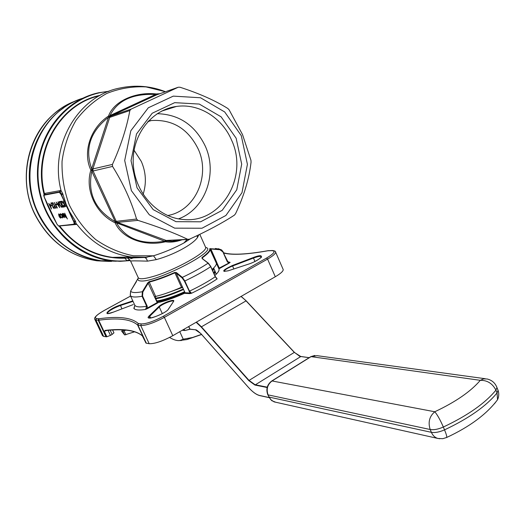 <?xml version="1.0" encoding="UTF-8"?>
<svg xmlns="http://www.w3.org/2000/svg" width="525" height="525" viewBox="0 0 525 525"><rect width="100%" height="100%" fill="white"/><g stroke="black" fill="none" stroke-linecap="round" stroke-linejoin="round"><path stroke-width="0.79" d="M241.283 135.66L224.687 111.95L200.53 97.762L173.283 96.127L148.293 107.796L130.81 130.784L124.701 160.493L131.381 190.641L149.356 214.837L174.674 228.158L202 228.231L225.914 215.467L241.986 192.688L247.406 164.338L241.283 135.66M236.145 138.232L241.69 164.154L236.768 189.787L222.213 210.341L200.602 221.806L175.967 221.668L153.182 209.613L137.032 187.812L131.033 160.689L136.513 133.96L152.211 113.236L174.7 102.657L199.283 104.068L221.117 116.826L236.145 138.232M134.682 331.774L124.655 334.95L121.531 330.986M149.074 281.715L155.656 296.422C163.085 294.63 171.688 291.572 181.46 287.247L174.917 272.829C165.119 277.161 156.516 280.271 149.107 282.155L148.221 283.159L147.728 282.909L149.074 281.715C156.45 279.838 165.001 276.747 174.746 272.436L176.393 272.554L182.352 277.371L184.872 280.98L189.486 291.165L191.586 293.239L189.906 293.619L184.859 293.357L185.049 292.733L190.096 292.989L184.419 281.124L182.096 277.896L182.352 277.371C192.452 272.593 201.036 267.862 208.103 263.176L202.073 258.497L201.974 257.539C207.769 253.365 210.348 250.412 209.705 248.679L219.804 249.296L221.589 249.92L223.105 251.731L227.227 261.634L222.908 251.915L219.942 249.729L210.052 248.922L210.157 249.323C210.295 251.134 207.67 253.975 202.289 257.847L202.197 258.379M155.656 296.422L154.521 296.881L148.221 283.159L142.839 291.979L142.564 296.074L147.184 306.082L147.328 308.057L145.556 309.442L146.692 306.272L142.078 296.264L142.334 291.723L147.728 282.909M157.303 302.354L157.566 302.984L147.696 308.483L147.328 308.057L157.198 302.564L154.521 296.881M210.689 248.594L216.805 262.441L216.28 262.894L210.013 248.857L216.398 263.307C216.569 264.718 215.145 266.752 212.126 269.404M182.096 277.896L176.157 273.072L182.457 286.952L181.46 287.247M182.431 286.952L185.049 292.733L184.852 293.173C174.654 297.721 165.71 300.877 158.025 302.643L157.408 302.426M147.696 308.483L145.556 309.442C139.086 310.452 135.181 310.104 133.836 308.392L134.367 307.972M227.43 261.47L228.165 262.336L230.127 262.388L228.874 263.307L227.227 261.634M216.753 262.467L219.247 268.058L218.643 268.242L219.076 269.305C219.26 270.756 217.855 272.823 214.85 275.507M216.641 278.473L215.243 276.767L210.728 266.674L208.103 263.176L210.847 266.549L208.379 263.196L202.433 258.681M283.014 269.115L283.224 269.601C283.224 271.254 280.58 273.637 275.303 276.747L172.791 335.698C162.586 341.204 154.718 343.875 149.185 343.704L146.016 343.107L137.648 325.08C131.053 319.167 118.072 317.553 98.713 320.237L106.496 336.788L106.883 336.748L104.318 331.301L105.249 330.376L105.755 330.56M51.548 204.901L51.817 205.472L51.089 205.59L50.827 205.019L51.548 204.901M55.657 207.624L55.46 208.268L52.848 202.696L55.657 207.624M56.851 204.048L57.12 204.625L56.378 204.743L56.109 204.166L56.851 204.048M59.253 201.626L59.863 201.528L62.514 207.204L61.392 207.152L59.535 204.553L59.253 201.626M63.026 200.996L65.704 206.719L64.503 204.573L64.424 206.916L64.214 204.199L61.681 201.226L64.135 203.792L63.026 200.996M62.422 217.921L61.32 217.048L62.324 217.363L62.062 215.742L60.683 214.2L60.506 214.981L60.231 214.725L60.29 213.767L62.212 215.677L62.593 217.836M64.667 213.202L67.377 218.991L66.052 216.576L65.894 217.494L64.378 215.473L63.394 213.373L65.691 216.982L64.667 213.202M44.855 194.539L45.353 193.292L61.018 190.444L62.698 193.581L66.248 204.553L69.543 211.608L75.134 220.592L73.861 221.307L60.834 194.132L59.246 192.301L44.041 195.195L44.297 197.19L52.598 214.863M62.541 213.951L62.416 214.882L62.147 214.666L62.278 213.445L63.997 215.467L64.404 217.632L63.302 216.963L62.482 215.558L63.774 215.394L62.541 213.951M60.953 217.389L60.729 218.131L59.876 217.534L59.003 216.11L58.616 213.983L60.473 215.926L60.953 217.389M63.308 206.614L63.335 205.203L63.571 207.198L62.18 205.603L61.412 201.895L60.487 202.053L60.218 201.469L61.563 201.246L62.337 205.531L63.308 206.614M59.706 207.624L56.149 202.145L57.468 203.871L58.354 203.726L57.993 201.836L59.706 207.624M57.14 207.401L57.297 207.992L56.936 208.044L54.318 202.447L57.14 207.401M53.858 208.051L53.872 206.673L54.121 208.622L52.769 207.06L52.001 203.451L51.122 203.595L50.853 203.024L52.139 202.814L52.92 206.988L53.858 208.051M50.413 204.474L51.45 209.022L48.759 203.372L49.527 204.619L50.413 204.474M130.312 260.571L126.998 260.669L124.871 258.195L125.114 257.867L112.422 257.368L125.147 257.86M52.402 214.469L48.799 206.791M75.134 220.592L76.512 224.418L60.178 225.894M128.1 257.709L141.75 257.572M75.121 224.07L76.775 224.221C91.376 242.957 109.581 253.87 131.388 256.974L144.48 257.493L153.497 255.8C164.246 252.42 174.359 248.161 183.829 243.023L190.398 238.763M182.142 239.768C175.98 241.927 170.422 242.589 165.473 241.769C144.907 246.855 122.207 238.626 115.113 222.817C95.767 213.596 84.722 189.945 90.864 170.113C82.399 152.224 90.431 127.936 108.518 116.064C113.682 101.312 135.233 91.58 156.319 93.949L159.862 93.713M56.792 223.801L52.703 216.274L53.169 216.09M47.985 205.072L47.519 205.249L44.271 197.164M109.987 115.559L155.512 94.493C132.72 93.417 117.554 100.439 110.001 115.546L110.919 115.999L109.732 117.357L108.458 117.318C90.202 131.624 84.597 148.778 91.658 168.781L108.458 117.318L109.987 115.559L110.9 116.012L131.053 109.147L178.257 87.235L180.016 87.242C199.244 93.47 215.184 100.551 227.843 108.498L229.117 109.823L242.524 134.577L250.943 160.243L251.062 162.12C249.198 178.625 244.033 195.818 235.567 213.695L234.458 215.093C222.777 222.784 207.769 230.823 189.433 239.21L187.681 239.321C174.392 232.949 157.815 226.629 137.937 220.369L117.475 222.39L116.635 223.125C126.125 239.052 142.104 245.07 164.594 241.185L116.182 222.738L115.113 222.817L115.382 221.983L91.809 171.288C87.334 193.029 95.025 209.757 114.896 221.471L116.13 221.097L117.495 222.397L116.648 223.138M131.053 109.147L129.839 110.552L109.718 117.377L92.899 168.925L93.017 170.828L91.809 171.268L91.658 168.781L92.899 168.925L112.422 164.43C120.921 145.648 126.728 127.693 129.839 110.552M112.422 164.43L112.547 166.418L91.809 171.288M114.909 221.491L136.553 219.043C131.276 201.127 123.27 183.586 112.547 166.418M136.553 219.043L137.937 220.369M167.81 240.522L166.825 241.041L166.917 240.568L166.806 241.047L172.312 241.29L180.259 239.866M130.167 257.65L129.255 257.9M117.141 222.226L116.182 222.738L115.382 221.983L116.347 221.465M117.495 222.397L166.55 240.601M92.82 169.312L90.864 170.113L91.75 170.592L92.892 170.448M165.867 240.588L165.277 241.224L165.473 241.769L166.287 241.159L164.594 241.185L165.487 240.483M110.591 116.189L108.518 116.064L108.885 116.76L109.889 116.996M166.806 241.047L166.287 241.159L166.681 240.581M156.837 94.776L110.919 115.999M155.531 94.487L156.489 94.9L155.512 94.493L157.69 94.474M157.336 94.598L156.319 93.949L156.181 94.388L156.791 94.789M91.658 168.781L92.912 168.899M108.472 117.298L109.732 117.357M187.681 239.321L165.506 240.489L164.614 241.192M198.87 234.787L197.525 237.49C192.596 244.65 173.519 254.953 156.319 259.606L147.499 261.148C135.844 260.774 130.22 260.781 130.64 261.181L138.095 277.364C138.784 279.569 144.204 279.156 154.357 276.13C176 269.706 207.519 251.895 205.643 247.426L205.347 246.757M144.546 257.486L124.871 258.195C98.674 258.871 76.722 248.141 59.023 226.012M59.653 225.947C73.73 243.922 91.324 254.395 112.422 257.368L131.388 256.974L147.112 257.263L144.729 257.493L146.383 258.576L147.499 261.148M129.629 259.691L126.998 260.669C85.785 265.027 43.437 229.477 38.561 183.415C33.114 137.406 66.826 94.684 108.327 91.534M62.698 193.581L61.261 193.948L60.257 191.756L61.018 190.444C49.133 144.664 78.533 95.53 120.022 88.003C135.548 84.722 150.701 85.962 165.487 91.731L146.002 86.894C132.543 86.225 119.483 88.397 106.844 93.424C94.822 100.045 84.525 109.036 75.948 120.402C68.69 132.864 64.057 146.488 62.048 161.28C61.694 176.295 64.122 190.87 69.313 204.999C76 218.4 84.781 229.904 95.648 239.505C107.402 247.675 120.002 253.109 133.462 255.793L153.497 255.8L156.319 259.606M197.013 235.673L197.525 237.49M60.257 191.756L44.704 194.611M76.512 224.418L75.685 223.958L58.662 226.052L74.327 224.411M75.285 223.945L73.861 221.307L74.255 222.16L75.659 221.36M48.667 206.489L44.297 197.19M56.956 224.136L48.753 206.699L56.956 224.136L58.472 225.921L74.176 224.28L73.972 222.272L69.09 211.805M69.543 211.608L69.175 211.778L65.75 204.658M66.248 204.553L65.835 204.632L61.117 194.014L61.517 194.873L62.961 194.493M53.183 216.123L52.703 216.274L47.519 205.249L48.005 205.104M66.209 216.497L65.96 215.959M66.045 217.389L65.389 216.845M62.304 213.445L62.147 214.666M64.437 217.593L63.637 217.028M62.961 216.005L62.718 215.532M63.112 214.023L62.737 213.852M63.991 215.9L62.895 216.037L64.017 217.192L63.991 215.9L62.895 216.037M64.135 217.133L64.404 216.556M62.606 217.823L61.642 217.12M62.521 217.265L62.613 216.753M61.445 214.403L60.756 214.161M60.428 214.627L60.467 213.695M60.893 218.032L59.876 217.534M58.807 214.948L58.787 213.924M59.633 214.554L58.971 214.43M59.194 214.325L59.181 216.09L60.493 217.632L60.861 216.95M60.447 215.867L58.99 214.423M60.795 217.488L60.296 215.939M64.627 206.811L64.214 204.199M64.418 204.1L64.293 203.713M63.597 206.476L63.656 206.036M63.722 207.099L62.862 206.345M61.976 204.284L61.412 201.895M61.615 201.797L60.487 202.053M60.697 201.948L60.447 201.429M62.488 207.139L61.392 207.152M61.596 207.053L60.71 206.154M59.207 203.096L58.977 201.744M62.219 206.574L60.112 202.059L59.509 202.223M59.955 202.138L59.233 202.414L59.712 204.527L61.241 206.601L62.068 206.647M59.502 206.942L59.227 206.509M57.875 204.409L57.52 203.864M58.531 204.323L57.829 204.435L59.181 206.528L58.531 204.323L57.829 204.435M57.094 204.56L56.378 204.743M56.575 204.645L56.339 204.133M57.278 207.926L56.936 208.044M57.14 207.946L56.903 207.434M55.794 208.149L55.46 208.268M55.657 208.169L55.42 207.664M54.141 207.92L54.2 207.532M54.265 208.523L53.458 207.815M52.539 205.629L52.001 203.451M52.198 203.352L51.122 203.595M51.319 203.497L51.083 202.991M51.791 205.413L51.089 205.59M51.292 205.492L51.056 204.98M51.253 208.162L50.971 207.559M49.822 205.118L49.409 205.249M49.606 205.15L49.37 204.645M50.347 205.098L49.79 205.183L50.918 207.578L50.347 205.098L49.79 205.183M138.167 278.204L130.633 291.106L130.331 295.529L134.853 305.294L133.836 308.392L134.932 305.491M176.393 272.554L176.157 273.072L174.746 272.436M215.342 276.682L216.923 278.48M106.496 336.788L103.648 336.413L102.467 335.646L94.874 319.515M105.249 330.376C123.211 328.315 135.562 330.12 142.295 335.777L146.016 343.107M113.932 332.817L112.133 334.445L110.132 330.179M108.097 330.356L110.453 335.377L112.133 334.445M110.453 335.377L106.883 336.748M189.033 291.309L189.486 291.165C199.559 286.355 208.143 281.551 215.243 276.767L217.133 278.913C210.026 283.677 201.508 288.455 191.586 293.239L190.096 292.989L189.906 293.619M142.839 291.979L142.334 291.723C135.607 293.002 131.709 292.799 130.633 291.106L136.408 281.63M215.401 248.456L219.804 249.296L219.942 249.729M227.502 261.608L230.127 262.388L219.247 268.058L219.621 268.459L228.874 263.307M130.62 291.132L130.239 295.326M106.805 330.481L104.318 331.301L105.597 330.612M143.095 336.991L142.406 335.921C135.804 330.35 123.526 328.578 105.571 330.612L105.472 330.658M182.602 287.405L165.388 293.58M212.887 269.745L213.485 269.955M214.469 272.18L213.892 273.354M156.923 301.245C164.154 300.169 173.427 297.117 184.728 292.097C173.342 297.137 164.076 300.182 156.909 301.219M182.09 277.889L182.648 277.646M121.905 329.871L122.811 331.012L126.118 330.146M169.595 337.431C173.663 339.938 177.161 340.961 180.082 340.508L183.212 339.196L179.773 331.682M183.212 339.196L192.57 337.49L201.528 334.373M201.639 334.497L186.933 339.563L178.552 340.64M231.538 140.077C248.811 176.348 221.806 223.191 184.012 219.542C158.399 218.131 135.122 193.502 133.324 164.725C131.25 135.962 151.108 109.745 176.407 106.457C198.785 103.084 222.121 117.718 231.538 140.077M157.185 113.689C178.999 114.306 195.011 125.075 205.216 145.996C217.98 173.473 205.203 209.291 178.533 218.866M148.365 121.045L151.403 120.527C172.456 119.247 188.029 128.684 198.122 148.844C210.86 175.777 195.156 211.004 167.606 215.539M134.052 150.202L141.33 161.477C146.022 172.338 146.619 183.304 143.102 194.388M190.043 329.234L188.567 326.622M189.847 329.28L184.839 330.533L189.945 329.129L195.438 329.785L200.937 333.677L248.174 387.102C252.413 391.847 256.233 394.636 259.626 395.476L269.062 397.53M184.8 330.527L183.94 329.28M213.537 272.567L214.85 272.941M155.098 297.262L156.233 296.284M133.192 304.585L113.426 312.113C100.57 317.067 108.924 308.628 120.337 304.986L132.805 300.871M158.688 306.666C162.173 303.03 175.98 298.167 173.545 301.442L168.525 309.067C165.506 314.048 142.629 322.009 149.317 315.774L158.688 306.666L159.259 306.954L162.317 313.609M248.423 264.167L228.323 270.782C221.084 272.068 222.442 270.309 232.411 265.499L253.293 257.539C267.048 252.171 261.614 259.895 248.423 264.167L248.509 264.141M157.566 302.984L158.025 302.643M218.899 268.774L219.621 268.459M212.605 253.017L211.903 253.227L212.599 252.998M130.581 296.067L104.475 310.341C96.541 314.888 93.844 317.605 96.377 318.491L99.061 318.754C118.525 316.017 131.585 317.592 138.232 323.492L141.271 323.918C146.409 323.912 153.779 321.346 163.393 316.234L266.569 258.057C274.299 253.411 276.025 250.93 271.753 250.628L267.901 250.773C246.953 254.5 232.221 255.262 223.696 253.05M218.643 268.242L216.359 263.117M173.467 301.481L173.506 301.435C173.532 299.532 162.113 303.962 159.259 306.954L149.901 316.076L149.021 317.828M149.317 315.774L150.76 317.933M248.482 264.141C255.695 262.054 262.835 256.463 261.45 256.915C260.938 255.924 258.261 256.305 253.411 258.07L232.523 266.031C227.377 268.15 224.543 269.948 224.011 271.412L228.342 270.762M232.411 265.499L233.822 268.964M133.028 301.35L120.33 305.53C112.829 308.405 108.485 311.01 107.29 313.346L107.29 313.346C106.424 313.957 108.472 313.543 113.439 312.099L133.252 304.566M120.337 304.986L121.892 308.884M149.185 343.704L140.766 325.553L137.97 325.205L146.344 343.252M210.827 266.595L215.362 276.642L210.728 266.674C203.588 271.405 194.965 276.17 184.872 280.98L184.419 281.124M48.431 206.017L52.756 215.217M99.278 95.839C59.909 104.422 32.99 151.456 44.73 194.598M44.205 194.86C32.169 151.01 60.04 103.248 100.216 95.32M82.563 98.313C39.493 111.208 16.308 169.437 38.469 213.445C52.395 240.489 73.283 256.259 101.141 260.761L116.333 261.22M130.797 258.694L134.216 257.644M130.318 260.584L120.159 261.312L109.902 260.643C72.752 255.977 40.248 220.507 37.642 179.471C34.729 138.449 62.291 100.485 98.608 92.774L109.121 91.219M178.257 87.235L156.489 94.9M93.03 170.855L116.13 221.097M76.027 100.846C34.735 115.001 13.42 171.38 34.834 213.964C48.641 240.739 69.366 256.358 97 260.82L109.41 261.417M129.504 257.834L130.049 257.65M111.484 261.417L100.387 260.774C65.986 256.397 35.346 225.448 30.128 187.878C24.727 150.327 45.787 112.704 77.995 100.026M45.353 193.292L44.139 194.887L59.351 191.986L60.605 190.326M44.284 197.183C43.66 195.503 43.582 194.755 44.041 194.939L44.041 195.195M59.246 192.301L60.834 194.132M73.972 222.272L74.622 224.332L74.176 224.28M58.472 225.921L56.949 224.123M205.597 247.321L206.85 247.82C216.136 251.81 155.715 282.437 141.035 280.98C138.16 280.855 137.255 279.825 138.331 277.896M142.564 296.074L142.078 296.264C135.43 297.458 131.519 297.216 130.331 295.529L130.331 295.529M134.853 305.287L134.853 305.294C136.08 307.066 140.024 307.387 146.692 306.272L147.184 306.082M201.974 257.539L202.722 258.818M275.303 276.747L267.579 259.094L164.371 317.369L172.791 335.698M105.998 336.794L98.221 320.257L95.904 319.968L103.648 336.413M182.392 286.958L185.023 292.668M209.705 248.679L216.398 263.307M228.165 262.336L222.908 251.915M253.293 257.539L254.907 261.476M163.393 316.234L164.371 317.369C154.114 322.829 146.245 325.559 140.766 325.553L141.271 323.918M96.377 318.491L95.904 319.968L94.756 319.279C94.408 318.557 93.818 316.326 104.383 310.367L104.363 310.4M275.481 251.764L275.632 252.157C275.579 253.713 272.902 256.023 267.579 259.094L266.569 258.057M267.901 250.773L268.695 250.609M272.062 250.523L268.387 250.714M283.224 269.601L275.632 252.157C275.809 251.331 274.687 250.786 272.272 250.517L271.753 250.628M99.061 318.754L98.713 320.237L98.221 320.257L98.693 318.767M138.475 323.584L137.97 325.205L137.648 325.08L138.232 323.492M173.545 301.442L168.4 309.14M148.956 317.684C148.641 320.02 166.733 312.605 168.269 309.337L168.525 309.067M155.518 298.18C162.671 297.117 171.938 294.059 183.323 289.006M212.54 270.336L213.242 268.387M213.832 273.217L214.804 270.644L213.662 267.98L212.835 271.005M183.553 289.505C172.272 294.512 163.013 297.59 155.774 298.738M156.798 300.963C164.043 299.841 173.302 296.769 184.577 291.762M213.918 273.42L214.804 270.644L214.476 269.922M214.935 270.861L215.158 271.445L214.187 274.024M184.951 292.582C173.677 297.59 164.417 300.654 157.165 301.777M216.116 274.326L215.814 272.908M124.655 334.95L122.811 331.012M124.084 330.848L125.928 334.799M196.442 322.094L201.344 326.74L248.975 380.336L255.052 384.72L267.245 387.168M309.133 357.702L300.576 356.488L294.315 352.393L246.054 300.877L201.147 326.99L196.133 322.271M294.42 352.347L246.212 300.858L241.034 296.454M300.681 356.455L294.315 352.393L248.771 380.592L201.147 326.99M300.818 356.521L254.953 385.055L248.771 380.592M241.093 296.422L246.159 300.845M241.132 296.395L246.212 300.858L294.479 352.413L299.683 356.272M267.153 387.516L254.953 385.055M188.751 326.517L190.076 329.247L195.438 329.785M184.124 329.175L184.688 330.402L182.392 330.173M446.237 437.686L446.736 437.443C469.757 426.746 486.695 414.173 497.549 399.715L497.05 392.91L498.074 390.337L496.952 387.568L495.922 390.134C485.225 403.226 467.703 415.524 443.349 427.028L444.537 429.863C468.877 418.359 486.386 406.042 497.05 392.91L495.922 390.134C492.476 383.473 487.266 380.198 480.29 380.323L311.062 356.639L272.048 380.96L434.785 411.758C455.687 401.914 470.859 391.433 480.29 380.323L483.643 378.879L487.128 378.991C491.925 380.12 495.2 382.981 496.952 387.568L496.552 386.544M430.192 429.509L268.065 394.866L269.062 397.09L431.373 432.318L430.192 429.509C433.801 430.106 438.191 429.279 443.349 427.028C440.219 419.888 437.364 414.796 434.785 411.758C429.411 416.351 427.882 422.271 430.192 429.509M267.77 394.702L270.795 399.715L274.109 401.874L438.008 438.473L442.818 438.683L446.736 437.443C446.926 436.387 446.191 433.86 444.537 429.863C439.386 432.114 434.995 432.935 431.373 432.318C432.698 435.323 434.687 437.318 437.338 438.296L439.707 438.756M497.634 389.255L498.074 390.337C499.117 393.553 498.94 396.677 497.549 399.715L494.438 403.777M268.767 396.926L271.773 400.68L275.704 402.229M485.284 378.735L316.949 355.648L310.59 356.797L271.819 380.96M272.048 380.96C267.461 384.51 266.136 389.143 268.065 394.866L267.73 394.603C265.86 389.077 267.153 384.576 271.602 381.091L272.048 380.96M195.72 329.884L195.576 329.903C195.674 329.26 197.466 330.533 200.957 333.729L248.187 387.148C252.453 391.919 256.305 394.734 259.75 395.594L269.122 397.635M190.221 329.228L184.839 330.533L182.247 330.258M187.195 239.505L183.829 243.023M130.318 260.577L120.153 261.306L109.902 260.643L101.141 260.761C73.237 256.252 52.323 240.476 38.41 213.432C20.449 176.984 32.176 129.17 63.538 107.999M166.714 240.581L188.167 239.452M111.28 261.417L97 260.82C69.175 256.325 48.379 240.693 34.624 213.924C16.859 177.89 28.462 130.653 59.666 109.568M205.603 247.327L199.795 234.34M126.991 257.952C127.883 258.011 129.084 259.048 130.594 261.069M183.835 243.023L190.568 238.691M205.636 247.406L206.108 247.452M218.269 248.679L221.589 249.92L223.112 251.744M157.605 302.544L154.842 296.717M136.454 281.446L136.598 280.685M143.122 337.03L145.832 342.884M112.612 330.008L113.958 332.87M223.565 252.761C231.676 255.189 246.507 254.5 268.058 250.694M130.574 296.054L104.436 310.341M228.382 270.749L248.45 264.147M216.169 274.273L214.804 270.664M310.82 356.652L314.869 355.438M181.361 340.554L180.082 340.508M176.407 106.457L161.608 111.123M151.403 120.527L147.833 121.61M300.72 356.462L309.192 357.663"/></g></svg>
